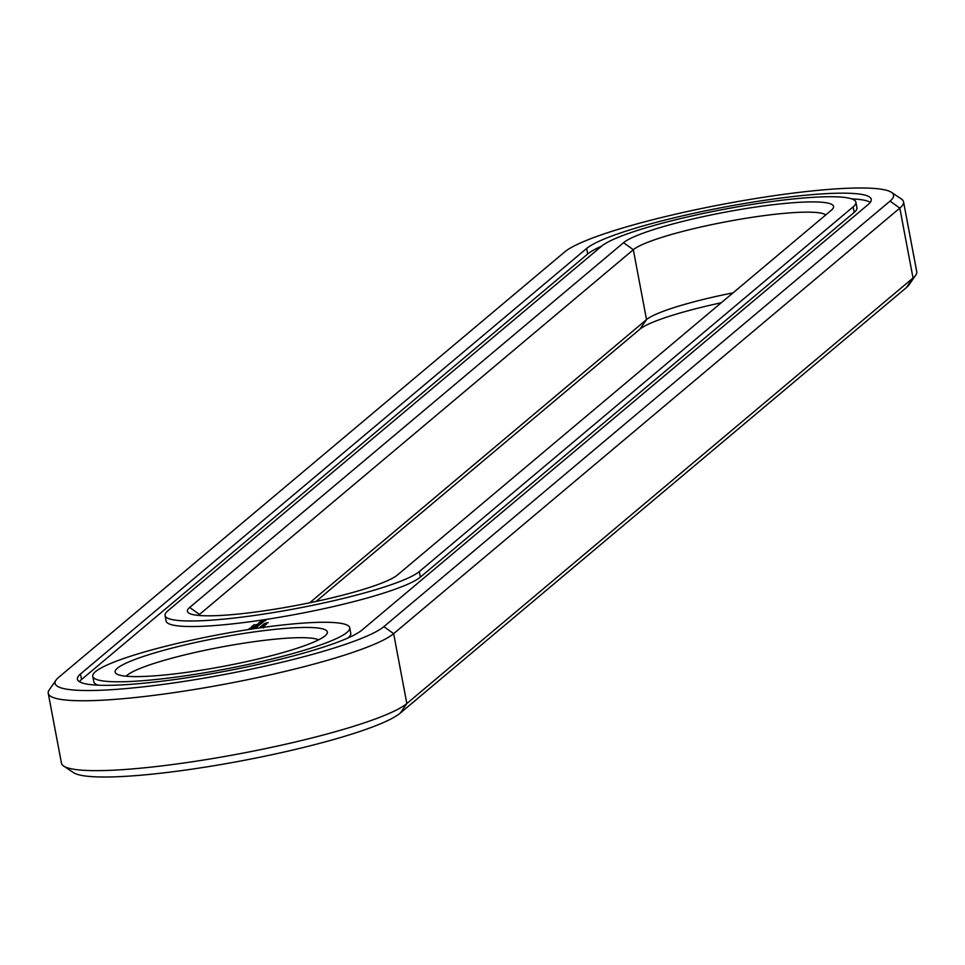 <?xml version="1.0" encoding="UTF-8"?>
<svg xmlns="http://www.w3.org/2000/svg" width="965" height="965" viewBox="0 0 965 965"><rect width="100%" height="100%" fill="white"/><g stroke="black" fill="none" stroke-linecap="round" stroke-linejoin="round"><path stroke-width="1.45" d="M56.018 680.132L49.251 689.842A177.644 23.799 -10.7 0 0 48.25 693.316L61.458 763.194A177.644 23.799 -10.7 0 0 63.654 766.053A177.644 23.799 -10.7 0 0 231.853 755.197A177.644 23.799 -10.7 0 0 406.844 703.545L913.023 278.004A177.644 23.799 -10.7 0 0 915.749 275.158A177.644 23.799 -10.7 0 0 916.75 271.684L903.542 201.806A177.644 23.799 -10.7 0 0 901.346 198.947L891.503 192.361A169.128 22.665 -10.7 0 0 731.374 202.698A169.128 22.665 -10.7 0 0 564.778 251.865L58.612 677.406A169.128 22.665 -10.7 0 0 56.018 680.132A169.128 22.665 -10.7 0 0 194.846 679.686A169.128 22.665 -10.7 0 0 383.877 626.635L890.044 201.094A169.128 22.665 -10.7 0 0 891.503 192.361M48.25 693.316A177.644 23.799 -10.7 0 0 206.836 687.406A177.644 23.799 -10.7 0 0 393.648 633.667L899.814 208.114A177.644 23.799 -10.7 0 0 903.542 201.806M63.654 766.053L73.497 772.639A169.128 22.665 -10.7 0 0 233.627 762.302A169.128 22.665 -10.7 0 0 400.222 713.135L906.388 287.594A169.128 22.665 -10.7 0 0 908.982 284.868L915.749 275.158M721.265 302.757A108.008 14.475 -10.7 0 0 639.892 329.186L316.038 601.448M868.186 204.508A146.378 19.614 -10.7 0 0 871.25 199.309A146.378 19.614 -10.7 0 0 740.577 204.17A146.378 19.614 -10.7 0 0 586.648 248.451L80.481 673.992A146.378 19.614 -10.7 0 0 77.405 679.203A146.378 19.614 -10.7 0 0 208.078 674.342A146.378 19.614 -10.7 0 0 362.008 630.049L868.186 204.508M733.026 292.865A99.479 13.329 -10.7 0 0 646.526 319.608L309.669 602.799M870.285 202.348A146.378 19.614 -10.7 0 0 851.588 198.862M601.726 246.075A146.378 19.614 -10.7 0 0 587.697 253.988L81.518 679.529A146.378 19.614 -10.7 0 0 79.42 681.688M825.775 214.906A99.479 13.329 -10.7 0 0 732.182 220.635A99.479 13.329 -10.7 0 0 633.317 249.718L199.453 614.464A99.479 13.329 -10.7 0 0 198.452 615.417M318.607 639.843A99.479 13.329 -10.7 0 0 220.334 647.226A99.479 13.329 -10.7 0 0 126.15 676.212M165.075 615.513L166.125 621.05A130.745 17.515 -10.7 0 0 282.841 616.695A130.745 17.515 -10.7 0 0 420.33 577.142L854.194 212.397A130.745 17.515 -10.7 0 0 856.932 207.74L855.895 202.204A130.745 17.515 -10.7 0 0 739.178 206.558A130.745 17.515 -10.7 0 0 601.678 246.111L167.814 610.857A130.745 17.515 -10.7 0 0 165.075 615.513A130.745 17.515 -10.7 0 0 281.792 611.159A130.745 17.515 -10.7 0 0 419.28 571.606L853.144 206.86A130.745 17.515 -10.7 0 0 855.895 202.204M264.808 623.438L268.258 622.654L264.832 623.378M266.243 623.402L263.988 623.897L266.292 623.631M266.533 623.836L263.252 624.5L266.569 624.078M266.159 624.488L262.528 625.055L265.954 624.596M265.037 625.211L261.443 626.044L265.073 625.404M260.767 626.587L264.615 625.718L260.803 626.731M263.65 626.502L260.128 627.298M263.578 626.587L260.092 627.166M261.431 627.648L262.154 627.54M259.947 621.906L265.785 620.64L259.947 621.906M260.586 623.257L261.985 623.04L260.586 623.257M259.163 622.558L263.336 621.906L259.163 622.558M262.685 622.184L258.318 623.269L262.733 622.413M254 624.62L253.445 625.368L260.128 624.331L261.491 623.45L254.097 625.115M252.565 625.827L260.055 624.657L252.565 625.827M252.106 626.213L251.563 626.961L258.729 625.778L252.203 626.707M254.664 627.214L249.453 628.456L256.931 627.286L251.479 628.082L257.848 626.225L251.19 627.262L254.688 627.334M248.065 629.614L249.03 629.373M255.255 628.529L256.123 627.696L248.946 628.878M98.116 685.186A130.745 17.515 169.3 0 1 93.81 681.833L92.761 676.296A130.745 17.515 -10.7 0 0 194.628 674.402A130.745 17.515 -10.7 0 0 349.716 627.745A130.745 17.515 -10.7 0 0 217.994 634.813A130.745 17.515 -10.7 0 0 92.761 676.296M349.716 627.745L350.765 633.281A130.745 17.515 169.3 0 1 347.979 637.974M397.423 575.019L831.275 210.274A108.008 14.475 -10.7 0 0 832.94 208.536A108.008 14.475 -10.7 0 0 744.268 208.814A108.008 14.475 -10.7 0 0 623.547 242.697L189.683 607.443A108.008 14.475 -10.7 0 0 188.754 613.028A108.008 14.475 -10.7 0 0 291.02 606.418A108.008 14.475 -10.7 0 0 397.423 575.019M199.26 670.506A108.008 14.475 -10.7 0 0 326.761 634.077A108.008 14.475 -10.7 0 0 218.56 637.805A108.008 14.475 -10.7 0 0 116.451 673.823A108.008 14.475 -10.7 0 0 199.26 670.506M264.531 623.812L266.05 623.571L264.543 623.885M265.592 624.62L262.914 624.994L265.604 624.693M261.141 626.406L262.456 626.466M261.177 626.526L262.432 626.333M263.156 626.671L261.744 626.985L263.18 626.828M260.429 626.973L261.503 627.081M260.49 627.105L261.479 626.936M262.42 621.231L260.852 621.701L262.48 621.557M262.094 622.389L259.223 623.076L262.154 622.715M906.388 287.594L913.023 278.004L899.814 208.114L890.044 201.094M400.222 713.135L406.844 703.545L393.648 633.667L383.877 626.635M639.892 329.186L646.526 319.608L633.317 249.718L623.547 242.697M586.648 248.451L587.697 253.988M80.481 673.992L81.518 679.529M189.683 607.443L199.453 614.464L199.659 615.513M854.194 212.397L853.144 206.86M420.33 577.142L419.28 571.606M263.228 626.587L263.493 627.962"/></g></svg>
